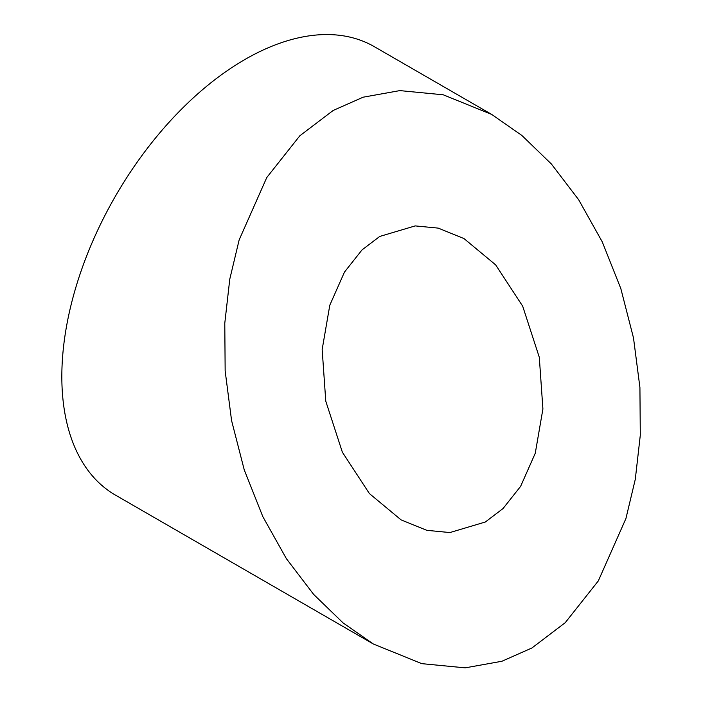 <?xml version="1.0" encoding="UTF-8"?>
<svg xmlns="http://www.w3.org/2000/svg" width="703" height="703" viewBox="0 0 703 703"><rect width="100%" height="100%" fill="white"/><g stroke="black" fill="none" stroke-linecap="round" stroke-linejoin="round"><path stroke-width="1.05" d="M379.743 236.445L415.183 225.9L438.233 228.124L463.971 238.563L495.677 264.89L522.698 306.227L539.298 357.291L542.909 408.979L535.264 453.25L520.607 486.371L503.032 508.559L485.334 522.004L449.894 532.558L426.844 530.334L401.097 519.895L369.4 493.568L342.379 452.222L325.77 401.167L322.167 349.47L329.804 305.199L344.47 272.087L362.045 249.89L379.743 236.445M531.916 647.99L501.933 661.251L465.21 667.85L421.818 663.658L373.363 644.01L343.152 622.963L313.687 594.457L286.411 558.7L262.825 516.635L244.249 469.868L231.568 420.526L225.153 370.92L224.784 323.222L229.776 279.153L239.161 239.881L266.762 177.551L299.838 135.776L333.16 110.468L363.135 97.199L399.866 90.608L443.25 94.8L491.713 114.448L521.916 135.494L551.389 164.001L578.666 199.749L602.243 241.823L620.828 288.59L633.5 337.932L639.923 387.529L640.292 435.236L635.292 479.297L625.916 518.568L598.315 580.906L565.23 622.682L531.916 647.99M491.713 114.448L374.339 46.679A258.897 149.475 120 0 0 244.89 59.509A258.897 149.475 120 0 0 75.766 287.65A258.897 149.475 120 0 0 115.45 495.105L373.363 644.01"/></g></svg>
